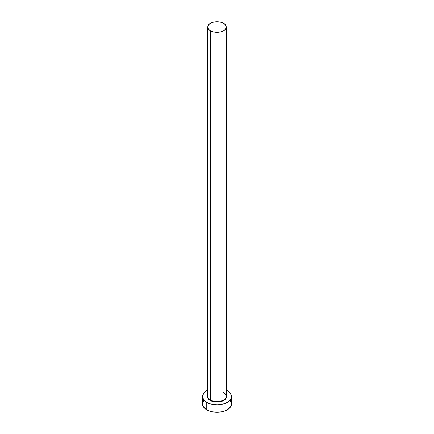 <?xml version="1.0" encoding="UTF-8"?>
<svg xmlns="http://www.w3.org/2000/svg" width="434" height="434" viewBox="0 0 434 434"><rect width="100%" height="100%" fill="white"/><g stroke="black" fill="none" stroke-linecap="round" stroke-linejoin="round"><path stroke-width="0.65" d="M207.853 395.537A9.233 5.333 0 0 0 210.474 400.023L210.213 400.463A9.597 5.539 180 0 1 207.767 395.043L207.403 396.546L208.136 398.667L210.213 400.463L210.474 400.023A9.233 5.333 0 0 0 220.532 401.179A9.233 5.333 0 0 0 226.233 396.253L226.233 27.033A9.233 5.333 180 0 1 220.532 31.953A9.233 5.333 180 0 1 210.474 30.798L210.474 400.023L210.474 30.798A9.233 5.333 180 0 1 207.767 27.033A9.233 5.333 180 0 1 213.468 22.107A9.233 5.333 180 0 1 223.526 23.262A9.233 5.333 180 0 1 226.233 27.033L225.528 24.993L223.526 23.262L220.532 22.107L217 21.7L213.468 22.107L210.474 23.262L208.472 24.993L207.767 27.033L208.472 29.073L210.474 30.798L213.468 31.953L217 32.36L220.532 31.953L223.526 30.798L225.528 29.073L226.233 27.033M203.622 400.739L202.521 403.94A14.479 8.36 0 0 0 206.758 409.853L206.758 402.459L211.456 404.271L217 404.911L219.826 404.748L225.045 403.501L229.043 401.195L231.203 398.179L231.479 396.546L231.203 394.918L229.043 391.902L226.233 390.106A14.479 8.36 180 0 1 227.242 390.638A14.479 8.36 180 0 1 231.479 396.546A14.479 8.36 180 0 1 222.544 404.271A14.479 8.36 180 0 1 206.758 402.459L206.758 409.853A14.479 8.36 0 0 0 222.544 411.665A14.479 8.36 0 0 0 231.479 403.94L230.378 400.739M206.758 402.459A14.479 8.36 180 0 1 202.521 396.546A14.479 8.36 180 0 1 207.767 390.106L204.957 391.902L203.622 393.35L202.521 396.546L203.622 399.747L206.758 402.459M226.233 395.043L226.597 396.546L225.864 398.667L224.975 399.627L222.333 401.152L217 402.09L213.327 401.667L210.213 400.463A9.597 5.539 180 0 0 221.855 401.325A9.597 5.539 180 0 0 226.233 395.043M202.521 396.546L202.521 403.94L203.622 407.141L206.758 409.853L208.955 410.889L211.456 411.665L217 412.3L222.544 411.665L225.045 410.889L227.242 409.853L230.378 407.141L231.479 403.94L231.479 396.546M207.767 27.033L207.767 396.253A9.233 5.333 0 0 0 210.474 400.023A9.233 5.333 0 0 0 219.951 401.304A9.233 5.333 0 0 0 226.147 396.969A9.233 5.333 0 0 0 223.526 392.482M226.233 396.253C226.222 394.907 225.344 393.709 223.602 392.651"/></g></svg>
